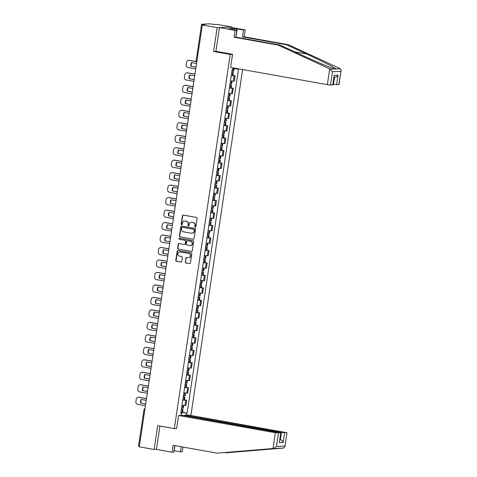 <?xml version="1.0" encoding="UTF-8"?>
<svg xmlns="http://www.w3.org/2000/svg" width="477" height="477" viewBox="0 0 477 477"><rect width="100%" height="100%" fill="white"/><g stroke="black" fill="none" stroke-linecap="round" stroke-linejoin="round"><path stroke-width="0.72" d="M195.266 227.153A0.555 0.519 -92.4 0 0 195.856 226.694L197.102 218.353A0.793 0.739 -92.4 0 0 196.488 217.434L183.305 215.085A0.793 0.739 -92.4 0 0 182.458 215.741L181.212 224.083A0.555 0.519 -92.4 0 0 181.749 224.727A0.555 0.519 -92.4 0 0 182.238 224.262L182.399 223.182A2.546 2.373 -92.4 0 1 185.118 221.089L186.215 221.286A2.546 2.373 -92.4 0 1 188.182 224.214L188.021 225.293A0.555 0.519 -92.4 0 0 188.558 225.943A0.555 0.519 -92.4 0 0 189.047 225.478L189.208 224.399A2.546 2.373 -92.4 0 1 191.927 222.306L193.024 222.503A2.546 2.373 -92.4 0 1 194.992 225.43L194.831 226.509A0.555 0.519 -92.4 0 0 195.266 227.153M185.273 262.064A0.793 0.739 -92.4 0 0 185.887 262.976L189.584 263.638A0.793 0.739 -92.4 0 0 190.436 262.982L191.82 253.716A0.793 0.739 -92.4 0 0 191.205 252.804L178.022 250.449A0.793 0.739 -92.4 0 0 177.176 251.105L175.786 260.37A0.793 0.739 -92.4 0 0 176.401 261.289L180.872 262.082A0.793 0.739 -92.4 0 0 181.719 261.426L182.315 257.461A0.793 0.739 -92.4 0 0 181.695 256.548L179.483 256.155A2.129 1.986 -92.4 0 1 179.704 251.928A2.129 1.986 -92.4 0 1 180.109 251.951L188.791 253.502A2.129 1.986 -92.4 0 1 188.564 257.729A2.129 1.986 -92.4 0 1 188.159 257.699L186.716 257.443A0.793 0.739 -92.4 0 0 185.863 258.099L185.565 262.046A0.793 0.739 -92.4 0 0 186.179 262.964L189.584 263.638M231.804 27.535L231.882 27.04L217.166 27.666L213.607 51.498L230.242 54.461L174.326 428.614L157.684 425.651L154.125 449.483L139.278 446.836L202.32 25.013L204.925 24.905L202.612 24.494L202.534 25.007M217.166 27.666L202.32 25.013M193.233 239.221A0.793 0.739 -92.4 0 0 194.085 238.566L195.469 229.3A0.793 0.739 -92.4 0 0 194.855 228.388L181.671 226.038A0.793 0.739 -92.4 0 0 180.819 226.688L179.435 235.954A0.793 0.739 -92.4 0 0 180.05 236.872L193.531 239.21L180.05 236.872M193.644 241.511L192.261 250.777A0.793 0.739 -92.4 0 1 191.408 251.427L178.225 249.077A0.793 0.739 -92.4 0 1 177.611 248.165L178.207 244.2A0.793 0.739 -92.4 0 1 179.054 243.544L184.402 244.498A0.793 0.739 -92.4 0 0 185.249 243.842L185.642 241.213A0.793 0.739 -92.4 0 0 185.028 240.295L179.465 239.305A0.555 0.519 -92.4 0 1 179.519 238.196A0.555 0.519 -92.4 0 1 179.626 238.202L193.03 240.593A0.793 0.739 -92.4 0 1 193.644 241.511M231.882 27.04L217.035 24.393L214.429 24.506L210.035 23.85L201.705 24.202L202.612 24.494M190.913 415.455L242.608 69.547M154.125 449.483L156.432 449.388L159.92 426.044M139.362 446.275L138.557 446.049L143.971 409.815L144.775 410.041M230.463 80.887L233.438 81.162L234.231 75.879L231.25 75.61M234.231 75.879L235.125 75.843L232.973 75.455M233.438 81.162L234.338 81.12L235.125 75.843M231.106 87.935L233.265 88.317L229.383 88.09M228.596 93.367L232.472 93.599L233.265 88.317M229.246 100.414L231.399 100.796L227.517 100.564M226.73 105.846L230.606 106.073L231.399 100.796M227.38 112.888L229.532 113.276L225.657 113.043M224.864 118.32L228.745 118.552L229.532 113.276M225.514 125.368L227.666 125.749L223.791 125.517M223.003 130.799L226.879 131.026L227.666 125.749M223.647 137.841L225.806 138.229L221.924 137.996M221.137 143.273L225.013 143.505L225.806 138.229M221.787 150.321L223.94 150.702L220.058 150.476M219.271 155.752L223.153 155.985L223.94 150.702M219.921 162.794L222.073 163.182L218.198 162.949M217.405 168.226L221.286 168.459L222.073 163.182M218.055 175.274L220.207 175.655L216.331 175.429M215.544 180.705L219.42 180.938L220.207 175.655M216.188 187.753L218.347 188.135L214.465 187.902M213.678 193.185L217.554 193.412L218.347 188.135M214.328 200.227L216.48 200.614L212.599 200.382M211.812 205.659L215.693 205.891L216.48 200.614M212.462 212.706L214.614 213.088L210.739 212.855M209.946 218.138L213.827 218.371L214.614 213.088M210.595 225.18L212.748 225.567L208.872 225.335M208.085 230.612L211.961 230.844L212.748 225.567M208.735 237.659L210.888 238.041L207.006 237.814M206.219 243.091L210.095 243.324L210.888 238.041M206.869 250.139L209.021 250.52L205.14 250.288M204.353 255.565L208.234 255.797L209.021 250.52M205.003 262.612L207.155 263L203.28 262.767M202.487 268.044L206.368 268.277L207.155 263M203.136 275.092L205.289 275.473L201.413 275.241M200.626 280.524L204.502 280.75L205.289 275.473M201.276 287.565L203.429 287.953L199.547 287.72M198.76 292.997L202.636 293.23L203.429 287.953M199.41 300.045L201.562 300.427L197.687 300.194M196.894 305.477L200.775 305.709L201.562 300.427M197.544 312.518L199.696 312.906L195.82 312.673M195.027 317.95L198.909 318.183L199.696 312.906M195.677 324.998L197.836 325.38L193.954 325.153M193.167 330.43L197.043 330.662L197.836 325.38M193.817 337.477L195.969 337.859L192.088 337.627M191.301 342.909L195.176 343.136L195.969 337.859M191.951 349.951L194.103 350.339L190.228 350.106M189.435 355.383L193.316 355.615L194.103 350.339M190.084 362.431L192.237 362.812L188.361 362.58M187.574 367.862L191.45 368.095L192.237 362.812M188.218 374.904L190.377 375.292L186.495 375.059M185.708 380.336L189.584 380.568L190.377 375.292M186.358 387.384L188.51 387.765L184.629 387.539M183.842 392.815L187.723 393.048L188.51 387.765M184.492 399.863L186.644 400.245L182.769 400.012M181.975 405.289L185.857 405.522L186.644 400.245M237.88 68.7L237.826 69.087L232.997 68.527M180.896 412.527L187.091 413.136L238.518 69.058L237.826 69.087M186.4 413.165L186.102 415.163M181.159 415.372L181.457 413.374L180.801 413.16M233.098 67.847L232.877 69.296L232.186 69.326L180.765 413.404L181.457 413.374M174.326 428.614L176.633 428.519M230.242 54.461L232.549 54.366M213.607 51.498L216.284 51.385M182.625 412.337L187.091 413.136M195.516 227.13A0.555 0.519 -92.4 0 1 195.129 226.497L195.29 225.418A2.546 2.373 -92.4 0 0 193.322 222.485L193.024 222.503M191.444 222.27L191.742 222.258A2.546 2.373 -92.4 0 1 192.225 222.294L193.322 222.485M184.635 221.06L184.927 221.042A2.546 2.373 -92.4 0 1 185.41 221.078L186.513 221.274A2.546 2.373 -92.4 0 1 188.481 224.202L188.32 225.281A0.555 0.519 -92.4 0 0 188.707 225.913M183.305 215.085A0.793 0.739 -92.4 0 0 182.751 215.729L181.504 224.071A0.555 0.519 -92.4 0 0 181.892 224.697M181.665 226.038A0.793 0.739 -92.4 0 0 181.117 226.676L179.734 235.942A0.793 0.739 -92.4 0 0 180.348 236.86M194.312 229.986A0.555 0.519 -92.4 0 0 193.883 229.342L182.315 227.279A0.555 0.519 -92.4 0 0 181.719 227.738L181.546 228.877A2.546 2.373 -92.4 0 0 183.514 231.804L191.426 233.217A2.546 2.373 -92.4 0 0 194.145 231.124L194.61 229.974A0.555 0.519 -92.4 0 0 194.181 229.33L193.883 229.342M182.399 227.273A0.555 0.519 -92.4 0 1 182.608 227.267L194.181 229.33M191.909 233.247L192.201 233.235A2.546 2.373 -92.4 0 0 194.437 231.106L194.145 231.124M194.61 229.974L194.437 231.106M191.408 251.427L178.225 249.077M179.054 243.544A0.793 0.739 -92.4 0 0 178.499 244.188L177.909 248.147A0.793 0.739 -92.4 0 0 178.523 249.066M184.551 244.504L184.843 244.492A0.793 0.739 -92.4 0 0 185.547 243.83L185.941 241.201A0.793 0.739 -92.4 0 0 185.32 240.283L179.465 239.305M179.674 238.214A0.555 0.519 -92.4 0 0 179.757 239.293M189.947 245.488A2.129 1.986 -92.4 0 0 192.243 243.52A2.129 1.986 -92.4 0 0 190.573 241.284L187.521 240.742A0.793 0.739 -92.4 0 0 186.668 241.398L186.274 244.027A0.793 0.739 -92.4 0 0 186.889 244.939L189.947 245.488M190.353 245.512L190.645 245.5A2.129 1.986 -92.4 0 0 190.872 241.273L190.573 241.284M187.366 240.73L187.664 240.718A0.793 0.739 -92.4 0 1 187.813 240.73L190.872 241.273M186.71 257.443A0.793 0.739 -92.4 0 0 186.161 258.087L185.565 262.046M188.564 257.729L188.856 257.717A2.129 1.986 -92.4 0 0 189.083 253.49L188.791 253.502M179.704 251.928L180.002 251.916A2.129 1.986 -92.4 0 1 180.401 251.939L189.083 253.49M178.016 250.449A0.793 0.739 -92.4 0 0 177.468 251.093L176.085 260.359A0.793 0.739 -92.4 0 0 176.699 261.271L181.165 262.07A0.793 0.739 -92.4 0 0 181.171 262.07L180.872 262.082M231.709 72.528A6.165 0.453 8.5 0 0 232.776 72.617L231.756 72.206M231.273 75.444A6.165 0.453 8.5 0 0 232.341 75.539L232.967 75.521L233.402 72.599M233.992 68.64L233.593 71.323L232.967 71.335A6.165 0.453 -171.5 0 1 231.9 71.246M196.429 61.593L189.566 60.37A2.433 2.266 -92.4 0 0 189.107 60.335L188.719 60.352A2.433 2.266 -92.4 0 0 186.585 62.386L186.239 64.705A2.433 2.266 87.6 0 0 188.117 67.501L195.767 68.867M196.023 67.144L191.325 66.225A5.026 4.687 87.6 0 1 191.837 62.624M191.325 66.225L196.035 67.066M188.719 60.352A2.433 2.266 -92.4 0 1 189.184 60.382L196.5 61.688M190.943 66.243A5.026 4.687 87.6 0 1 191.498 62.565L196.572 63.465M329.732 68.873L332.481 71.705L330.495 85.019L327.371 84.662L329.732 68.873L278.133 45.088L234.118 37.236L235.143 30.361L219.474 27.565L215.926 51.319L232.561 54.289L230.606 67.406L327.371 84.662M234.326 29.83L234.523 28.507L228.847 28.751L236.878 30.284L235.853 37.164L279.874 45.017L299.92 54.253C314.069 60.823 331.348 68.122 334.651 68.921L335.933 68.867C335.498 67.943 320.872 60.537 306.538 53.973L286.492 44.737L242.477 36.884L243.503 30.003L237.236 28.888L236.049 36.801M279.874 45.017L278.133 45.088M236.878 30.284L235.143 30.361M235.853 37.164L234.118 37.236M338.819 84.667L341.109 70.459L338.986 84.632L333.465 84.399L334.532 77.256M332.982 84.316L333.465 84.399M234.523 28.507L237.236 28.888M341.109 70.459L340.316 68.682L288.227 44.659L244.212 36.812L245.238 29.932L243.503 30.003M245.238 29.932L229.568 27.141L219.474 27.565M244.212 36.812L242.477 36.884M288.227 44.659L286.492 44.737M332.731 84.93L334.162 75.33L332.898 84.888L330.495 85.019M335.397 69.117L340.316 68.682M236.568 30.23L236.765 28.906M334.538 77.202C335.969 77.292 337.126 76.612 338.02 75.169L336.583 84.763M224.482 452.613L227.243 452.721L283.618 448.052L284.852 446.877L286.969 432.705L188.677 415.056L184.677 415.223L281.442 432.478L286.802 432.746M225.508 452.798L279.26 448.183M174.952 445.625L174.194 450.705L180.461 451.826L181.218 446.74M180.461 451.826L182.196 451.755L182.9 447.044M178.583 415.479L275.348 432.734L280.875 432.967L182.584 415.312L178.583 415.479L176.621 428.596L176.263 428.531M278.473 433.098L276.481 446.412L273.577 448.475L217.148 453.15L173.133 445.297L172.102 452.178L173.837 452.107L174.809 445.601M172.102 452.178L156.432 449.388M217.148 453.15L273.577 448.475M184.605 415.67L184.677 415.223M284.566 432.842L283.129 442.441C282.67 440.986 281.752 440.068 280.369 439.675L279.886 439.591M283.618 448.052L277.954 448.291M280.875 432.967L279.272 442.602L280.709 433.003M235.942 36.58L236.198 37.224M229.842 85.001A6.165 0.453 8.5 0 0 230.916 85.097L229.896 84.679M229.407 87.923A6.165 0.453 8.5 0 0 230.474 88.012L231.101 88.001L231.536 85.079M232.132 81.09L231.727 83.797L231.106 83.815A6.165 0.453 -171.5 0 1 230.033 83.725M194.974 74.144L187.7 72.844A2.433 2.266 -92.4 0 0 187.24 72.814L186.859 72.832A2.433 2.266 -92.4 0 0 184.724 74.859L184.372 77.179A2.433 2.266 87.6 0 0 186.257 79.981L193.9 81.34M194.157 79.623L189.464 78.699A5.026 4.687 87.6 0 1 189.971 75.098M189.464 78.699L194.169 79.54M186.859 72.832A2.433 2.266 -92.4 0 1 187.318 72.862L194.962 74.227M189.083 78.717A5.026 4.687 87.6 0 1 189.631 75.038L194.705 75.944M227.982 97.481A6.165 0.453 8.5 0 0 229.049 97.57L228.03 97.159M227.541 100.403A6.165 0.453 8.5 0 0 228.614 100.492L229.234 100.474L229.67 97.552M230.266 93.564L229.86 96.276L229.24 96.294A6.165 0.453 -171.5 0 1 228.173 96.199M193.113 86.617L185.839 85.323A2.433 2.266 -92.4 0 0 185.374 85.294L184.993 85.305A2.433 2.266 -92.4 0 0 182.858 87.339L182.512 89.658A2.433 2.266 87.6 0 0 184.39 92.455L192.034 93.82M192.291 92.103L187.598 91.179A5.026 4.687 87.6 0 1 188.105 87.577M187.598 91.179L192.303 92.019M184.993 85.305A2.433 2.266 -92.4 0 1 185.452 85.341L193.102 86.701M187.217 91.196A5.026 4.687 87.6 0 1 187.765 87.518L192.845 88.424M226.116 109.96A6.165 0.453 8.5 0 0 227.183 110.05L226.164 109.632M225.681 112.876A6.165 0.453 8.5 0 0 226.748 112.966L227.368 112.954L227.809 110.032M228.4 106.043L228 108.75L227.374 108.768A6.165 0.453 -171.5 0 1 226.307 108.678M191.247 99.097L183.973 97.797A2.433 2.266 -92.4 0 0 183.508 97.767L183.126 97.785A2.433 2.266 -92.4 0 0 180.992 99.818L180.646 102.138A2.433 2.266 87.6 0 0 182.524 104.934L190.174 106.299M190.43 104.576L185.732 103.658A5.026 4.687 87.6 0 1 186.239 100.057M185.732 103.658L190.442 104.493M183.126 97.785A2.433 2.266 -92.4 0 1 183.591 97.815L191.235 99.18M185.35 103.67A5.026 4.687 87.6 0 1 185.899 99.991L190.979 100.897M224.25 122.434A6.165 0.453 8.5 0 0 225.317 122.523L224.297 122.112M223.814 125.356A6.165 0.453 8.5 0 0 224.882 125.445L225.508 125.427L225.943 122.511M226.539 118.523L226.134 121.23L225.508 121.247A6.165 0.453 -171.5 0 1 224.44 121.158M189.381 111.576L182.107 110.276A2.433 2.266 -92.4 0 0 181.648 110.247L181.266 110.259A2.433 2.266 -92.4 0 0 179.125 112.292L178.78 114.611A2.433 2.266 87.6 0 0 180.658 117.414L188.308 118.773M188.564 117.056L183.872 116.132A5.026 4.687 87.6 0 1 184.378 112.53M183.872 116.132L188.576 116.972M181.266 110.259A2.433 2.266 -92.4 0 1 181.725 110.294L189.369 111.654M183.484 116.15A5.026 4.687 87.6 0 1 184.039 112.471L189.113 113.377M222.383 134.913A6.165 0.453 8.5 0 0 223.457 135.003L222.437 134.586M221.948 137.829A6.165 0.453 8.5 0 0 223.015 137.925L223.641 137.907L224.077 134.985M224.673 130.996L224.268 133.709L223.647 133.721A6.165 0.453 -171.5 0 1 222.58 133.632M187.521 124.05L180.24 122.756A2.433 2.266 -92.4 0 0 179.781 122.72L179.4 122.738A2.433 2.266 -92.4 0 0 177.265 124.771L176.919 127.091A2.433 2.266 87.6 0 0 178.797 129.887L186.441 131.253M186.698 129.529L182.005 128.611A5.026 4.687 87.6 0 1 182.512 125.01M182.005 128.611L186.71 129.452M179.4 122.738A2.433 2.266 -92.4 0 1 179.859 122.768L187.503 124.133M181.624 128.629A5.026 4.687 87.6 0 1 182.172 124.944L187.246 125.85M220.523 147.387A6.165 0.453 8.5 0 0 221.59 147.482L220.571 147.065M220.088 150.309A6.165 0.453 8.5 0 0 221.155 150.398L221.775 150.38L222.21 147.465M222.807 143.476L222.401 146.183L221.781 146.2A6.165 0.453 -171.5 0 1 220.714 146.111M185.654 136.529L178.38 135.23A2.433 2.266 -92.4 0 0 177.915 135.2L177.533 135.218A2.433 2.266 -92.4 0 0 175.399 137.245L175.053 139.564A2.433 2.266 87.6 0 0 176.931 142.367L184.575 143.726M184.832 142.009L180.139 141.085A5.026 4.687 87.6 0 1 180.646 137.483M180.139 141.085L184.843 141.925M177.533 135.218A2.433 2.266 -92.4 0 1 177.993 135.247L185.642 136.613M179.757 141.103A5.026 4.687 87.6 0 1 180.306 137.424L185.386 138.33M218.657 159.867A6.165 0.453 8.5 0 0 219.724 159.956L218.704 159.545M218.222 162.788A6.165 0.453 8.5 0 0 219.289 162.878L219.909 162.86L220.35 159.938M220.946 155.949L220.541 158.662L219.915 158.674A6.165 0.453 -171.5 0 1 218.848 158.585M183.788 149.003L176.514 147.709A2.433 2.266 -92.4 0 0 176.049 147.679L175.667 147.691A2.433 2.266 -92.4 0 0 173.533 149.724L173.187 152.044A2.433 2.266 87.6 0 0 175.065 154.84L182.715 156.206M182.971 154.488L178.273 153.564A5.026 4.687 87.6 0 1 178.78 149.963M178.273 153.564L182.983 154.405M175.667 147.691A2.433 2.266 -92.4 0 1 176.132 147.721L183.776 149.086M177.891 153.582A5.026 4.687 87.6 0 1 178.44 149.903L183.52 150.81M216.791 172.346A6.165 0.453 8.5 0 0 217.858 172.435L216.838 172.018M216.355 175.262A6.165 0.453 8.5 0 0 217.423 175.351L218.049 175.339L218.484 172.418M219.08 168.429L218.675 171.136L218.049 171.154A6.165 0.453 -171.5 0 1 216.981 171.064M181.922 161.482L174.648 160.183A2.433 2.266 -92.4 0 0 174.188 160.153L173.807 160.171A2.433 2.266 -92.4 0 0 171.666 162.198L171.321 164.523A2.433 2.266 87.6 0 0 173.205 167.32L180.849 168.685M181.105 166.962L176.412 166.044A5.026 4.687 87.6 0 1 176.919 162.436M176.412 166.044L181.117 166.878M173.807 160.171A2.433 2.266 -92.4 0 1 174.266 160.2L181.91 161.566M176.025 166.056A5.026 4.687 87.6 0 1 176.579 162.377L181.654 163.283M214.924 184.82A6.165 0.453 8.5 0 0 215.998 184.909L214.978 184.498M214.489 187.741A6.165 0.453 8.5 0 0 215.556 187.831L216.182 187.813L216.618 184.897M217.214 180.908L216.808 183.615L216.188 183.633A6.165 0.453 -171.5 0 1 215.121 183.538M180.062 173.956L172.781 172.662A2.433 2.266 -92.4 0 0 172.322 172.632L171.941 172.644A2.433 2.266 -92.4 0 0 169.806 174.677L169.46 176.997A2.433 2.266 87.6 0 0 171.338 179.793L178.982 181.159M179.239 179.441L174.546 178.517A5.026 4.687 87.6 0 1 175.053 174.916M174.546 178.517L179.251 179.358M171.941 172.644A2.433 2.266 -92.4 0 1 172.4 172.68L180.05 174.039M174.165 178.535A5.026 4.687 87.6 0 1 174.713 174.856L179.787 175.763M213.064 197.299A6.165 0.453 8.5 0 0 214.131 197.389L213.112 196.971M212.629 200.215A6.165 0.453 8.5 0 0 213.696 200.304L214.316 200.292L214.751 197.371M215.348 193.382L214.942 196.095L214.322 196.107A6.165 0.453 -171.5 0 1 213.255 196.017M178.195 186.435L170.921 185.136A2.433 2.266 -92.4 0 0 170.456 185.106L170.074 185.124A2.433 2.266 -92.4 0 0 167.94 187.157L167.594 189.476A2.433 2.266 87.6 0 0 169.472 192.273L177.116 193.638M177.372 191.915L172.68 190.997A5.026 4.687 87.6 0 1 173.187 187.395M172.68 190.997L177.39 191.837M170.074 185.124A2.433 2.266 -92.4 0 1 170.533 185.154L178.183 186.519M172.298 191.009A5.026 4.687 87.6 0 1 172.847 187.33L177.927 188.236M211.198 209.773A6.165 0.453 8.5 0 0 212.265 209.862L211.245 209.451M210.762 212.694A6.165 0.453 8.5 0 0 211.83 212.784L212.45 212.766L212.891 209.85M213.487 205.861L213.082 208.568L212.456 208.586A6.165 0.453 -171.5 0 1 211.389 208.497M176.329 198.915L169.055 197.615A2.433 2.266 -92.4 0 0 168.596 197.585L168.208 197.603A2.433 2.266 -92.4 0 0 166.074 199.63L165.728 201.95A2.433 2.266 87.6 0 0 167.606 204.752L175.256 206.112M175.512 204.394L170.814 203.47A5.026 4.687 87.6 0 1 171.321 199.869M170.814 203.47L175.524 204.311M168.208 197.603A2.433 2.266 -92.4 0 1 168.673 197.633L176.317 198.992M170.432 203.488A5.026 4.687 87.6 0 1 170.981 199.809L176.061 200.716M209.331 222.252A6.165 0.453 8.5 0 0 210.399 222.342L209.379 221.924M208.896 225.168A6.165 0.453 8.5 0 0 209.963 225.263L210.59 225.245L211.025 222.324M211.621 218.335L211.216 221.048L210.59 221.06A6.165 0.453 -171.5 0 1 209.522 220.97M174.463 211.389L167.188 210.095A2.433 2.266 -92.4 0 0 166.729 210.059L166.348 210.077A2.433 2.266 -92.4 0 0 164.207 212.11L163.861 214.429A2.433 2.266 87.6 0 0 165.746 217.226L173.389 218.591M173.646 216.868L168.953 215.95A5.026 4.687 87.6 0 1 169.46 212.348M168.953 215.95L173.658 216.791M166.348 210.077A2.433 2.266 -92.4 0 1 166.807 210.107L174.451 211.472M168.566 215.968A5.026 4.687 87.6 0 1 169.12 212.289L174.194 213.189M207.471 234.726A6.165 0.453 8.5 0 0 208.538 234.821L207.519 234.404M207.03 237.647A6.165 0.453 8.5 0 0 208.103 237.737L208.723 237.719L209.159 234.803M209.755 230.814L209.349 233.521L208.729 233.539A6.165 0.453 -171.5 0 1 207.662 233.45M172.602 223.868L165.322 222.568A2.433 2.266 -92.4 0 0 164.863 222.538L164.482 222.556A2.433 2.266 -92.4 0 0 162.347 224.584L162.001 226.903A2.433 2.266 87.6 0 0 163.879 229.705L171.523 231.065M171.78 229.348L167.087 228.423A5.026 4.687 87.6 0 1 167.594 224.822M167.087 228.423L171.792 229.264M164.482 222.556A2.433 2.266 -92.4 0 1 164.941 222.586L172.591 223.951M166.706 228.441A5.026 4.687 87.6 0 1 167.254 224.762L172.328 225.669M205.605 247.205A6.165 0.453 8.5 0 0 206.672 247.295L205.653 246.883M205.17 250.127A6.165 0.453 8.5 0 0 206.237 250.216L206.857 250.198L207.292 247.277M207.889 243.288L207.483 246.001L206.863 246.019A6.165 0.453 -171.5 0 1 205.796 245.923M170.736 236.342L163.462 235.048A2.433 2.266 -92.4 0 0 162.997 235.018L162.615 235.03A2.433 2.266 -92.4 0 0 160.481 237.063L160.135 239.382A2.433 2.266 87.6 0 0 162.013 242.179L169.657 243.544M169.913 241.827L165.221 240.903A5.026 4.687 87.6 0 1 165.728 237.302M165.221 240.903L169.931 241.744M162.615 235.03A2.433 2.266 -92.4 0 1 163.08 235.066L170.724 236.425M164.839 240.921A5.026 4.687 87.6 0 1 165.388 237.242L170.468 238.148M203.739 259.685A6.165 0.453 8.5 0 0 204.806 259.774L203.786 259.357M203.303 262.6A6.165 0.453 8.5 0 0 204.371 262.69L204.991 262.678L205.432 259.756M206.028 255.767L205.623 258.474L204.997 258.492A6.165 0.453 -171.5 0 1 203.929 258.403M168.87 248.821L161.596 247.521A2.433 2.266 -92.4 0 0 161.137 247.491L160.749 247.509A2.433 2.266 -92.4 0 0 158.614 249.543L158.269 251.862A2.433 2.266 87.6 0 0 160.147 254.658L167.797 256.024M168.053 254.301L163.355 253.382A5.026 4.687 87.6 0 1 163.867 249.775M163.355 253.382L168.065 254.217M160.749 247.509A2.433 2.266 -92.4 0 1 161.214 247.539L168.858 248.905M162.973 253.394A5.026 4.687 87.6 0 1 163.522 249.715L168.602 250.622M201.872 272.158A6.165 0.453 8.5 0 0 202.94 272.248L201.92 271.836M201.437 275.08A6.165 0.453 8.5 0 0 202.504 275.169L203.13 275.151L203.566 272.236M204.162 268.247L203.757 270.954L203.136 270.972A6.165 0.453 -171.5 0 1 202.063 270.882M167.004 261.301L159.729 260.001A2.433 2.266 -92.4 0 0 159.27 259.971L158.889 259.983A2.433 2.266 -92.4 0 0 156.754 262.016L156.402 264.336A2.433 2.266 87.6 0 0 158.286 267.138L165.93 268.497M166.187 266.78L161.494 265.856A5.026 4.687 87.6 0 1 162.001 262.255M161.494 265.856L166.199 266.697M158.889 259.983A2.433 2.266 -92.4 0 1 159.348 260.019L166.992 261.378M161.107 265.874A5.026 4.687 87.6 0 1 161.661 262.195L166.735 263.101M200.012 284.638A6.165 0.453 8.5 0 0 201.079 284.727L200.06 284.31M199.571 287.553A6.165 0.453 8.5 0 0 200.644 287.649L201.264 287.631L201.699 284.709M202.296 280.72L201.89 283.433L201.27 283.445A6.165 0.453 -171.5 0 1 200.203 283.356M165.143 273.774L157.863 272.48A2.433 2.266 -92.4 0 0 157.404 272.445L157.022 272.462A2.433 2.266 -92.4 0 0 154.888 274.496L154.542 276.815A2.433 2.266 87.6 0 0 156.42 279.611L164.064 280.977M164.321 279.254L159.628 278.335A5.026 4.687 87.6 0 1 160.135 274.734M159.628 278.335L164.332 279.176M157.022 272.462A2.433 2.266 -92.4 0 1 157.482 272.492L165.131 273.858M159.246 278.353A5.026 4.687 87.6 0 1 159.795 274.669L164.875 275.575M198.146 297.111A6.165 0.453 8.5 0 0 199.213 297.201L198.193 296.789M197.711 300.033A6.165 0.453 8.5 0 0 198.778 300.122L199.398 300.105L199.833 297.189M200.429 293.2L200.03 295.907L199.404 295.925A6.165 0.453 -171.5 0 1 198.337 295.835M163.277 286.254L156.003 284.954A2.433 2.266 -92.4 0 0 155.538 284.924L155.156 284.942A2.433 2.266 -92.4 0 0 153.022 286.969L152.676 289.289A2.433 2.266 87.6 0 0 154.554 292.091L162.198 293.45M162.46 291.733L157.762 290.809A5.026 4.687 87.6 0 1 158.269 287.208M157.762 290.809L162.472 291.65M155.156 284.942A2.433 2.266 -92.4 0 1 155.621 284.972L163.265 286.331M157.38 290.827A5.026 4.687 87.6 0 1 157.929 287.148L163.009 288.054M196.28 309.591A6.165 0.453 8.5 0 0 197.347 309.68L196.327 309.269M195.844 312.513A6.165 0.453 8.5 0 0 196.912 312.602L197.538 312.584L197.973 309.662M198.569 305.674L198.164 308.386L197.538 308.398A6.165 0.453 -171.5 0 1 196.47 308.309M161.411 298.727L154.137 297.433A2.433 2.266 -92.4 0 0 153.677 297.398L153.29 297.415A2.433 2.266 -92.4 0 0 151.155 299.449L150.81 301.768A2.433 2.266 87.6 0 0 152.688 304.564L160.338 305.93M160.594 304.213L155.896 303.289A5.026 4.687 87.6 0 1 156.408 299.687M155.896 303.289L160.606 304.129M153.29 297.415A2.433 2.266 -92.4 0 1 153.755 297.445L161.399 298.811M155.514 303.306A5.026 4.687 87.6 0 1 156.062 299.628L161.143 300.528M194.413 322.07A6.165 0.453 8.5 0 0 195.487 322.16L194.461 321.742M193.978 324.986A6.165 0.453 8.5 0 0 195.045 325.075L195.671 325.064L196.107 322.142M196.703 318.153L196.297 320.86L195.677 320.878A6.165 0.453 -171.5 0 1 194.604 320.788M159.545 311.207L152.27 309.907A2.433 2.266 -92.4 0 0 151.811 309.877L151.43 309.895A2.433 2.266 -92.4 0 0 149.295 311.922L148.943 314.242A2.433 2.266 87.6 0 0 150.827 317.044L158.471 318.409M158.728 316.686L154.035 315.768A5.026 4.687 87.6 0 1 154.542 312.161M154.035 315.768L158.74 316.603M151.43 309.895A2.433 2.266 -92.4 0 1 151.889 309.925L159.533 311.29M153.654 315.78A5.026 4.687 87.6 0 1 154.202 312.101L159.276 313.007M192.553 334.544A6.165 0.453 8.5 0 0 193.62 334.633L192.601 334.222M192.112 337.466A6.165 0.453 8.5 0 0 193.185 337.555L193.805 337.537L194.24 334.621M194.837 330.633L194.431 333.34L193.811 333.357A6.165 0.453 -171.5 0 1 192.744 333.262M157.684 323.68L150.41 322.386A2.433 2.266 -92.4 0 0 149.945 322.357L149.563 322.369A2.433 2.266 -92.4 0 0 147.429 324.402L147.083 326.721A2.433 2.266 87.6 0 0 148.961 329.518L156.605 330.883M156.861 329.166L152.169 328.242A5.026 4.687 87.6 0 1 152.676 324.64M152.169 328.242L156.873 329.082M149.563 322.369A2.433 2.266 -92.4 0 1 150.022 322.404L157.672 323.764M151.787 328.259A5.026 4.687 87.6 0 1 152.336 324.581L157.416 325.487M190.687 347.023A6.165 0.453 8.5 0 0 191.754 347.113L190.734 346.696M190.251 349.939A6.165 0.453 8.5 0 0 191.319 350.029L191.939 350.017L192.374 347.095M192.97 343.106L192.571 345.813L191.945 345.831A6.165 0.453 -171.5 0 1 190.878 345.742M155.818 336.16L148.544 334.86A2.433 2.266 -92.4 0 0 148.079 334.83L147.697 334.848A2.433 2.266 -92.4 0 0 145.563 336.881L145.217 339.201A2.433 2.266 87.6 0 0 147.095 341.997L154.739 343.362M155.001 341.639L150.303 340.721A5.026 4.687 87.6 0 1 150.81 337.12M150.303 340.721L155.013 341.556M147.697 334.848A2.433 2.266 -92.4 0 1 148.162 334.878L155.806 336.243M149.921 340.733A5.026 4.687 87.6 0 1 150.47 337.054L155.55 337.96M188.82 359.497A6.165 0.453 8.5 0 0 189.888 359.586L188.868 359.175M188.385 362.419A6.165 0.453 8.5 0 0 189.452 362.508L190.079 362.49L190.514 359.575M191.11 355.586L190.705 358.293L190.079 358.31A6.165 0.453 -171.5 0 1 189.011 358.221M153.952 348.639L146.677 347.339A2.433 2.266 -92.4 0 0 146.218 347.31L145.837 347.328A2.433 2.266 -92.4 0 0 143.696 349.355L143.35 351.674A2.433 2.266 87.6 0 0 145.229 354.477L152.878 355.836M153.135 354.119L148.436 353.195A5.026 4.687 87.6 0 1 148.949 349.593M148.436 353.195L153.147 354.035M145.837 347.328A2.433 2.266 -92.4 0 1 146.296 347.357L153.94 348.717M148.055 353.213A5.026 4.687 87.6 0 1 148.609 349.534L153.683 350.44M186.954 371.977A6.165 0.453 8.5 0 0 188.027 372.066L187.008 371.649M186.519 374.892A6.165 0.453 8.5 0 0 187.586 374.988L188.212 374.97L188.648 372.048M189.244 368.059L188.838 370.772L188.218 370.784A6.165 0.453 -171.5 0 1 187.145 370.695M152.085 361.113L144.811 359.819A2.433 2.266 -92.4 0 0 144.352 359.783L143.971 359.801A2.433 2.266 -92.4 0 0 141.836 361.834L141.484 364.154A2.433 2.266 87.6 0 0 143.368 366.95L151.012 368.316M151.269 366.592L146.576 365.674A5.026 4.687 87.6 0 1 147.083 362.073M146.576 365.674L151.281 366.515M143.971 359.801A2.433 2.266 -92.4 0 1 144.43 359.831L152.074 361.196M146.195 365.692A5.026 4.687 87.6 0 1 146.743 362.013L151.817 362.914M185.094 384.45A6.165 0.453 8.5 0 0 186.161 384.545L185.142 384.128M184.653 387.372A6.165 0.453 8.5 0 0 185.726 387.461L186.346 387.443L186.781 384.528M187.378 380.539L186.972 383.246L186.352 383.264A6.165 0.453 -171.5 0 1 185.285 383.174M150.225 373.592L142.951 372.293A2.433 2.266 -92.4 0 0 142.486 372.263L142.104 372.281A2.433 2.266 -92.4 0 0 139.97 374.308L139.624 376.627A2.433 2.266 87.6 0 0 141.502 379.43L149.146 380.789M149.402 379.072L144.71 378.148A5.026 4.687 87.6 0 1 145.217 374.546M144.71 378.148L149.414 378.988M142.104 372.281A2.433 2.266 -92.4 0 1 142.563 372.31L150.213 373.676M144.328 378.166A5.026 4.687 87.6 0 1 144.877 374.487L149.957 375.393M183.228 396.93A6.165 0.453 8.5 0 0 184.295 397.019L183.275 396.608M182.792 399.851A6.165 0.453 8.5 0 0 183.86 399.941L184.48 399.923L184.921 397.001M185.517 393.012L185.112 395.725L184.486 395.743A6.165 0.453 -171.5 0 1 183.418 395.648M148.359 386.066L141.085 384.772A2.433 2.266 -92.4 0 0 140.62 384.742L140.238 384.754A2.433 2.266 -92.4 0 0 138.103 386.787L137.758 389.107A2.433 2.266 87.6 0 0 139.636 391.903L147.286 393.269M147.542 391.551L142.844 390.627A5.026 4.687 87.6 0 1 143.35 387.026M142.844 390.627L147.554 391.468M140.238 384.754A2.433 2.266 -92.4 0 1 140.703 384.784L148.347 386.149M142.462 390.645A5.026 4.687 87.6 0 1 143.011 386.966L148.091 387.873M181.361 409.409A6.165 0.453 8.5 0 0 182.429 409.499L181.409 409.081M180.926 412.325A6.165 0.453 8.5 0 0 181.993 412.414L182.619 412.402L183.055 409.481M183.651 405.492L183.246 408.199L182.619 408.217A6.165 0.453 -171.5 0 1 181.552 408.127M146.493 398.545L139.218 397.246A2.433 2.266 -92.4 0 0 138.759 397.216L138.378 397.234A2.433 2.266 -92.4 0 0 136.237 399.267L135.891 401.586A2.433 2.266 87.6 0 0 137.775 404.383L145.419 405.748M145.676 404.025L140.983 403.107A5.026 4.687 87.6 0 1 141.49 399.499M140.983 403.107L145.688 403.941M138.378 397.234A2.433 2.266 -92.4 0 1 138.837 397.263L146.481 398.629M140.596 403.119A5.026 4.687 87.6 0 1 141.15 399.44L146.224 400.346M186.823 393.084L187.61 387.807M188.689 380.604L189.476 375.327M190.55 368.131L191.343 362.854M192.416 355.651L193.203 350.374M194.282 343.178L195.069 337.895M196.148 330.698L196.935 325.421M198.009 318.225L198.802 312.942M199.875 305.745L200.662 300.468M201.741 293.266L202.528 287.989M203.607 280.792L204.394 275.509M205.468 268.312L206.261 263.036M207.334 255.839L208.121 250.556M209.2 243.359L209.987 238.083M211.067 230.88L211.854 225.603M212.927 218.406L213.72 213.13M214.793 205.927L215.58 200.65M216.659 193.453L217.446 188.171M218.526 180.974L219.313 175.697M220.386 168.5L221.179 163.217M222.252 156.021L223.039 150.744M224.118 143.541L224.905 138.264M225.979 131.068L226.772 125.791M227.845 118.588L228.638 113.311M229.711 106.115L230.498 100.832M231.578 93.635L232.365 88.358M184.957 405.563L185.75 400.281M196.792 61.986A1.622 1.622 0 0 1 196.178 60.46L196.989 60.686M195.29 225.418L194.992 225.43M192.225 222.294L191.927 222.306M188.32 225.281L188.021 225.293M188.481 224.202L188.182 224.214M186.513 221.274L186.215 221.286M195.129 226.497L194.831 226.509M179.734 235.942L179.435 235.954M181.117 226.676L180.819 226.688M177.909 248.147L177.611 248.165M185.547 243.83L185.249 243.842M185.941 241.201L185.642 241.213M186.161 258.087L185.863 258.099M176.699 261.271L176.401 261.289M176.085 260.359L175.786 260.37M232.418 75.545L232.854 72.623M233.05 71.341L233.462 68.581M232.967 71.335L233.384 68.569M232.341 75.539L232.776 72.617M189.184 60.382L189.566 60.37M330.269 69.105L334.651 68.921M340.811 71.353L332.481 71.705M334.162 75.33L338.02 75.169M294.75 51.874L306.538 53.973M276.481 446.412L284.811 446.061M283.129 442.441L279.272 442.602M272.993 448.523L275.348 432.734M279.868 439.699L280.369 439.675L281.442 432.478M246.18 450.819L247.205 450.998M230.558 88.018L230.993 85.103M231.184 83.821L231.601 81.036M231.106 83.815L231.524 81.024M230.474 88.012L230.916 85.097M187.318 72.862L187.7 72.844M228.692 100.498L229.127 97.576M229.318 96.294L229.735 93.51M229.24 96.294L229.658 93.504M228.614 100.492L229.049 97.57M185.452 85.341L185.839 85.323M226.825 112.971L227.261 110.056M227.451 108.774L227.869 105.989M227.374 108.768L227.791 105.977M226.748 112.966L227.183 110.05M183.591 97.815L183.973 97.797M224.959 125.451L225.394 122.529M225.591 121.253L226.003 118.463M225.508 121.247L225.925 118.457M224.882 125.445L225.317 122.523M181.725 110.294L182.107 110.276M223.099 137.925L223.534 135.009M223.725 133.727L224.142 130.942M223.647 133.721L224.065 130.931M223.015 137.925L223.457 135.003M179.859 122.768L180.24 122.756M221.233 150.404L221.668 147.482M221.859 146.206L222.276 143.416M221.781 146.2L222.199 143.41M221.155 150.398L221.59 147.482M177.993 135.247L178.38 135.23M219.366 162.884L219.802 159.962M219.992 158.68L220.41 155.896M219.915 158.674L220.332 155.89M219.289 162.878L219.724 159.956M176.132 147.721L176.514 147.709M217.5 175.357L217.941 172.441M218.132 171.16L218.544 168.375M218.049 171.154L218.466 168.363M217.423 175.351L217.858 172.435M174.266 160.2L174.648 160.183M215.64 187.837L216.075 184.915M216.266 183.639L216.683 180.849M216.188 183.633L216.606 180.843M215.556 187.831L215.998 184.909M172.4 172.68L172.781 172.662M213.774 200.31L214.209 197.395M214.4 196.113L214.817 193.328M214.322 196.107L214.739 193.316M213.696 200.304L214.131 197.389M170.533 185.154L170.921 185.136M211.907 212.79L212.343 209.868M212.533 208.592L212.951 205.802M212.456 208.586L212.873 205.796M211.83 212.784L212.265 209.862M168.673 197.633L169.055 197.615M210.041 225.269L210.482 222.348M210.673 221.066L211.09 218.281M210.59 221.06L211.007 218.269M209.963 225.263L210.399 222.342M166.807 210.107L167.188 210.095M208.181 237.743L208.616 234.821M208.807 233.545L209.224 230.761M208.729 233.539L209.147 230.749M208.103 237.737L208.538 234.821M164.941 222.586L165.322 222.568M206.314 250.222L206.75 247.301M206.94 246.019L207.358 243.234M206.863 246.019L207.28 243.228M206.237 250.216L206.672 247.295M163.08 235.066L163.462 235.048M204.448 262.696L204.883 259.78M205.074 258.498L205.492 255.714M204.997 258.492L205.414 255.702M204.371 262.69L204.806 259.774M161.214 247.539L161.596 247.521M202.582 275.175L203.023 272.254M203.214 270.978L203.631 268.187M203.136 270.972L203.548 268.181M202.504 275.169L202.94 272.248M159.348 260.019L159.729 260.001M200.722 287.649L201.157 284.733M201.348 283.451L201.765 280.667M201.27 283.445L201.688 280.655M200.644 287.649L201.079 284.727M157.482 272.492L157.863 272.48M198.855 300.128L199.291 297.207M199.481 295.931L199.899 293.14M199.404 295.925L199.821 293.134M198.778 300.122L199.213 297.201M155.621 284.972L156.003 284.954M196.989 312.608L197.424 309.686M197.615 308.404L198.033 305.62M197.538 308.398L197.955 305.614M196.912 312.602L197.347 309.68M153.755 297.445L154.137 297.433M195.129 325.081L195.564 322.166M195.755 320.884L196.172 318.099M195.677 320.878L196.095 318.087M195.045 325.075L195.487 322.16M151.889 309.925L152.27 309.907M193.263 337.561L193.698 334.639M193.889 333.363L194.306 330.573M193.811 333.357L194.228 330.567M193.185 337.555L193.62 334.633M150.022 322.404L150.41 322.386M191.396 350.035L191.832 347.119M192.022 345.837L192.44 343.052M191.945 345.831L192.362 343.041M191.319 350.029L191.754 347.113M148.162 334.878L148.544 334.86M189.53 362.514L189.965 359.592M190.162 358.316L190.573 355.526M190.079 358.31L190.496 355.52M189.452 362.508L189.888 359.586M146.296 347.357L146.677 347.339M187.67 374.988L188.105 372.072M188.296 370.79L188.713 368.005M188.218 370.784L188.636 367.994M187.586 374.988L188.027 372.066M144.43 359.831L144.811 359.819M185.803 387.467L186.239 384.545M186.429 383.269L186.847 380.485M186.352 383.264L186.769 380.473M185.726 387.461L186.161 384.545M142.563 372.31L142.951 372.293M183.937 399.947L184.372 397.025M184.563 395.743L184.981 392.959M184.486 395.743L184.903 392.953M183.86 399.941L184.295 397.019M140.703 384.784L141.085 384.772M182.071 412.42L182.512 409.504M182.703 408.223L183.114 405.438M182.619 408.217L183.037 405.426M181.993 412.414L182.429 409.499M138.837 397.263L139.218 397.246M145.002 408.539A1.622 1.622 0 0 0 143.971 409.815M196.178 60.46L201.592 24.226M334.037 77.274L335.021 77.232M286.969 432.705L284.852 446.877"/></g></svg>

